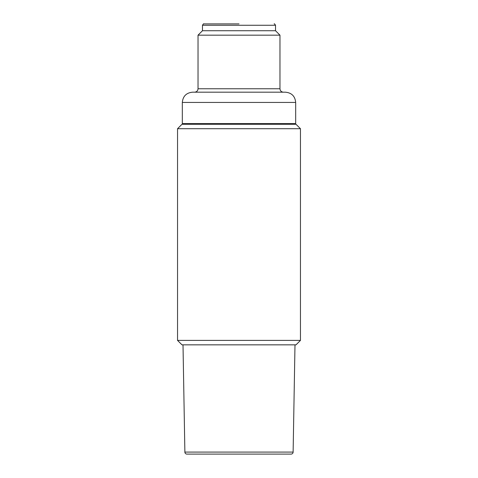<?xml version="1.0" encoding="UTF-8"?>
<svg xmlns="http://www.w3.org/2000/svg" width="478" height="478" viewBox="0 0 478 478"><rect width="100%" height="100%" fill="white"/><g stroke="black" fill="none" stroke-linecap="round" stroke-linejoin="round"><path stroke-width="0.72" d="M177.541 340.402L300.459 340.402L300.459 128.719L177.541 128.719L177.541 340.402L181.981 344.841L296.019 344.841L300.459 340.402M294.992 344.841L293.122 452.086L184.878 452.086L183.008 344.841M184.878 452.086A2.049 2.049 0 0 0 186.928 454.1L291.072 454.1A2.049 2.049 0 0 0 293.122 452.086M300.459 128.719L296.019 124.28L181.981 124.28L177.541 128.719M239 92.188L192.568 92.188C186.342 92.792 182.931 96.209 182.321 102.429L295.679 102.429C295.069 96.209 291.658 92.792 285.432 92.188L239 92.188M279.971 88.771L279.971 35.169L198.029 35.169L198.029 88.771L279.971 88.771C280.174 90.844 281.309 91.985 283.388 92.188M198.029 35.169L202.469 30.729L275.531 30.729L279.971 35.169M239 23.9L203.831 23.9L239 23.9M262.028 454.1L248.166 454.1M214.126 454.1L200.294 454.1M238.08 454.1L215.972 454.1M275.86 454.1L277.706 454.1M294.992 124.28L295.679 123.599L182.321 123.599L183.008 124.28M275.531 30.729L275.531 25.268L202.469 25.268C203.281 23.984 203.736 23.53 203.831 23.9M295.679 123.599L295.679 102.429M182.321 123.599L182.321 102.429M198.029 88.771C197.826 90.844 196.691 91.985 194.612 92.188M275.531 25.268C274.719 23.984 274.264 23.53 274.169 23.9M202.469 30.729L202.469 25.268"/></g></svg>
